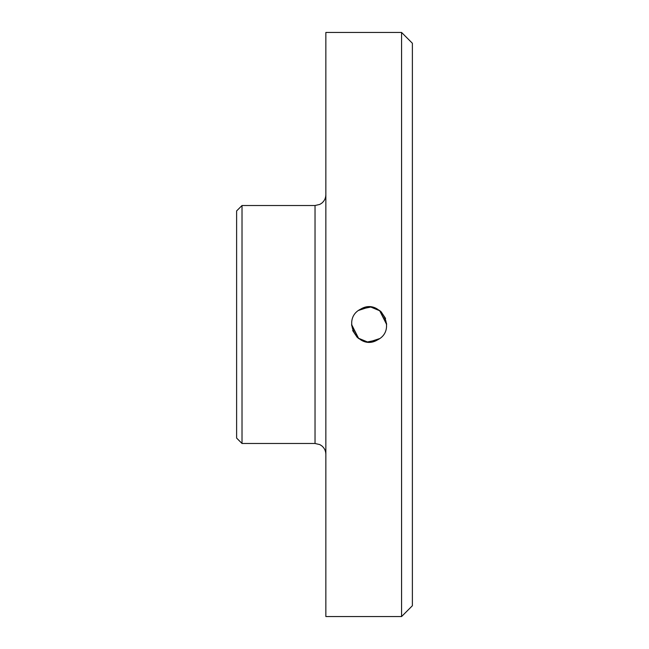 <?xml version="1.0" encoding="UTF-8"?>
<svg xmlns="http://www.w3.org/2000/svg" width="649" height="649" viewBox="0 0 649 649"><rect width="100%" height="100%" fill="white"/><g stroke="black" fill="none" stroke-linecap="round" stroke-linejoin="round"><path stroke-width="0.97" d="M352.65 330.519L357.218 337.375M357.923 337.991L367.423 341.95L377.523 339.889C397.894 329.992 380.046 297.315 360.714 309.111C340.344 319.008 358.191 351.685 377.523 339.889M385.587 318.481L381.02 311.625M380.314 311.009L370.814 307.05L360.714 309.111M325.855 580.798L325.855 32.45L401.569 32.45L401.569 616.55L325.855 616.55L325.855 580.798M401.569 616.55L412.383 605.736L412.383 43.264L401.569 32.45M236.617 438.075L236.617 210.925L242.02 205.514L242.02 443.486L236.617 438.075M358.735 338.632L351.588 324.5M379.503 310.368L386.65 324.5M379.487 310.36L386.634 323.746M379.487 338.64L369.111 342.031M358.751 338.64L351.604 325.254M358.751 310.36L369.127 306.969M242.02 443.486L315.033 443.486L315.033 205.514L242.02 205.514M315.033 443.486L319.795 444.589L321.734 445.806C324.403 448.005 325.774 450.836 325.855 454.3M315.033 205.514L319.795 204.411L321.799 203.145C324.427 200.939 325.782 198.132 325.855 194.7"/></g></svg>
